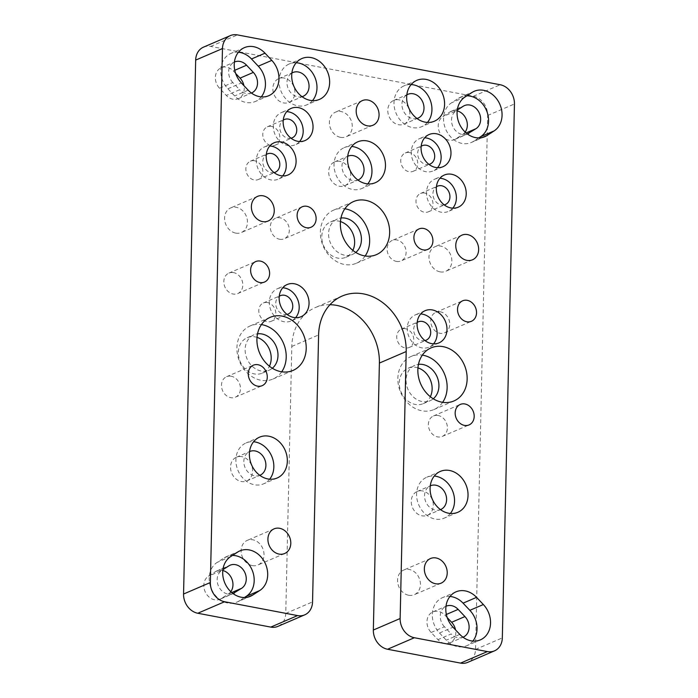 <?xml version="1.0" encoding="UTF-8"?>
<svg xmlns="http://www.w3.org/2000/svg" width="698" height="698" viewBox="0 0 698 698"><rect width="100%" height="100%" fill="white"/><g stroke="black" fill="none" stroke-linecap="round" stroke-linejoin="round"><path stroke-width="0.52" stroke-dasharray="3.49 2.62" d="M447.252 617.651L444.844 615.113A12.939 10.653 66.7 0 0 432.882 611.902A12.939 10.653 66.7 0 0 431.137 632.475L437.925 639.647A12.939 10.653 66.7 0 0 449.887 642.858A12.939 10.653 66.7 0 0 455.532 629.875M222.81 570.51A12.939 10.653 66.7 0 0 216.825 570.92A12.939 10.653 66.7 0 0 215.525 571.61L208.475 576.155A12.939 10.653 66.7 0 0 205.465 592.375A12.939 10.653 66.7 0 0 219.992 599.25A12.939 10.653 66.7 0 0 221.283 598.552L228.333 594.007A12.939 10.653 66.7 0 0 230.794 591.677M235.662 73.456L233.28 70.926A12.939 10.653 66.7 0 0 221.292 67.697A12.939 10.653 66.7 0 0 219.53 88.245L226.318 95.452A12.939 10.653 66.7 0 0 238.297 98.671A12.939 10.653 66.7 0 0 243.934 85.671M457.181 110.895A12.939 10.653 66.7 0 0 451.196 111.305A12.939 10.653 66.7 0 0 449.878 112.012L442.829 116.583A12.939 10.653 66.7 0 0 439.845 132.794A12.939 10.653 66.7 0 0 454.354 139.661A12.939 10.653 66.7 0 0 455.672 138.954L462.73 134.382A12.939 10.653 66.7 0 0 465.156 132.079M203.511 47.141A17.118 14.091 -113.3 0 1 210.648 46.417L473.419 96.263A17.118 14.091 -113.3 0 1 487.649 115.484L475.53 649.419A17.118 14.091 -113.3 0 1 467.695 662.376M329.971 304.712A51.355 42.273 66.7 0 0 315.322 307.574A51.355 42.273 66.7 0 0 291.808 346.452L285.752 613.42A17.118 14.091 -113.3 0 1 277.909 626.376M440.473 311.858A11.142 9.17 66.7 0 0 435.831 312.329A11.142 9.17 66.7 0 0 431.809 326.193A11.142 9.17 66.7 0 0 444.635 332.806A11.142 9.17 66.7 0 0 449.495 321.63A11.142 9.17 66.7 0 0 440.473 311.858M233.568 272.613A11.142 9.17 66.7 0 0 228.927 273.084A11.142 9.17 66.7 0 0 224.896 286.939A11.142 9.17 66.7 0 0 237.721 293.561A11.142 9.17 66.7 0 0 242.581 282.385A11.142 9.17 66.7 0 0 233.568 272.613M231.213 376.239A11.142 9.17 66.7 0 0 226.571 376.711A11.142 9.17 66.7 0 0 222.549 390.566A11.142 9.17 66.7 0 0 235.374 397.188A11.142 9.17 66.7 0 0 240.234 386.011A11.142 9.17 66.7 0 0 231.213 376.239M438.126 415.485A11.142 9.17 66.7 0 0 433.484 415.956A11.142 9.17 66.7 0 0 429.453 429.82A11.142 9.17 66.7 0 0 442.279 436.433A11.142 9.17 66.7 0 0 447.148 425.257A11.142 9.17 66.7 0 0 438.126 415.485M422.56 490.938A12.939 10.653 66.7 0 0 417.168 491.479A12.939 10.653 66.7 0 0 412.492 507.577A12.939 10.653 66.7 0 0 427.385 515.264A12.939 10.653 66.7 0 0 433.03 502.281A12.939 10.653 66.7 0 0 422.56 490.938M241.857 456.658A12.939 10.653 66.7 0 0 236.465 457.207A12.939 10.653 66.7 0 0 231.788 473.305A12.939 10.653 66.7 0 0 246.682 480.983A12.939 10.653 66.7 0 0 252.327 468A12.939 10.653 66.7 0 0 241.857 456.658M339.996 161.36A12.939 10.653 66.7 0 0 334.604 161.91A12.939 10.653 66.7 0 0 329.927 178.007A12.939 10.653 66.7 0 0 344.821 185.685A12.939 10.653 66.7 0 0 350.466 172.711A12.939 10.653 66.7 0 0 339.996 161.36M340.467 221.563A19.256 15.853 66.7 0 0 338.635 221.092A19.256 15.853 66.7 0 0 330.608 221.912A19.256 15.853 66.7 0 0 323.654 245.862A19.256 15.853 66.7 0 0 345.824 257.292A19.256 15.853 66.7 0 0 352.856 250.39M417.954 367.89A19.256 15.853 66.7 0 0 416.13 367.427A19.256 15.853 66.7 0 0 408.103 368.247A19.256 15.853 66.7 0 0 401.141 392.197A19.256 15.853 66.7 0 0 423.311 403.627A19.256 15.853 66.7 0 0 430.343 396.726M257.03 337.37A19.256 15.853 66.7 0 0 255.198 336.907A19.256 15.853 66.7 0 0 247.171 337.719A19.256 15.853 66.7 0 0 240.217 361.669A19.256 15.853 66.7 0 0 262.378 373.107A19.256 15.853 66.7 0 0 269.419 366.197M340.537 137.34A13.41 11.037 66.7 0 0 346.129 136.773A13.41 11.037 66.7 0 0 350.972 120.091A13.41 11.037 66.7 0 0 335.529 112.125A13.41 11.037 66.7 0 0 329.683 125.579A13.41 11.037 66.7 0 0 340.537 137.34M235.732 233.106A13.41 11.037 66.7 0 0 241.325 232.539A13.41 11.037 66.7 0 0 246.167 215.857A13.41 11.037 66.7 0 0 230.733 207.891A13.41 11.037 66.7 0 0 224.878 221.353A13.41 11.037 66.7 0 0 235.732 233.106M440.115 271.88A13.41 11.037 66.7 0 0 445.699 271.313A13.41 11.037 66.7 0 0 450.55 254.63A13.41 11.037 66.7 0 0 435.107 246.664A13.41 11.037 66.7 0 0 429.261 260.118A13.41 11.037 66.7 0 0 440.115 271.88M408.696 595.263A13.41 11.037 66.7 0 0 414.28 594.696A13.41 11.037 66.7 0 0 419.132 578.014A13.41 11.037 66.7 0 0 403.688 570.048A13.41 11.037 66.7 0 0 397.843 583.502A13.41 11.037 66.7 0 0 408.696 595.263M252.266 565.589A13.41 11.037 66.7 0 0 257.859 565.022A13.41 11.037 66.7 0 0 262.701 548.34A13.41 11.037 66.7 0 0 247.267 540.374A13.41 11.037 66.7 0 0 241.412 553.837A13.41 11.037 66.7 0 0 252.266 565.589M284.156 78.054A12.939 10.653 66.7 0 0 278.772 78.604A12.939 10.653 66.7 0 0 274.096 94.692A12.939 10.653 66.7 0 0 288.989 102.379A12.939 10.653 66.7 0 0 294.635 89.396A12.939 10.653 66.7 0 0 284.156 78.054M399.108 99.858A12.939 10.653 66.7 0 0 393.716 100.407A12.939 10.653 66.7 0 0 389.039 116.496A12.939 10.653 66.7 0 0 403.933 124.183A12.939 10.653 66.7 0 0 409.578 111.2A12.939 10.653 66.7 0 0 399.108 99.858M271.522 126.39A9.973 8.21 66.7 0 0 267.36 126.809A9.973 8.21 66.7 0 0 263.757 139.216A9.973 8.21 66.7 0 0 275.239 145.14A9.973 8.21 66.7 0 0 279.593 135.133A9.973 8.21 66.7 0 0 271.522 126.39M267.517 302.557A9.973 8.21 66.7 0 0 263.364 302.976A9.973 8.21 66.7 0 0 259.761 315.383A9.973 8.21 66.7 0 0 271.243 321.307A9.973 8.21 66.7 0 0 275.588 311.299A9.973 8.21 66.7 0 0 267.517 302.557M405.459 328.723A9.973 8.21 66.7 0 0 401.306 329.142A9.973 8.21 66.7 0 0 397.703 341.549A9.973 8.21 66.7 0 0 409.185 347.473A9.973 8.21 66.7 0 0 413.53 337.466A9.973 8.21 66.7 0 0 405.459 328.723M409.456 152.557A9.973 8.21 66.7 0 0 405.302 152.975A9.973 8.21 66.7 0 0 401.699 165.382A9.973 8.21 66.7 0 0 413.181 171.307A9.973 8.21 66.7 0 0 417.526 161.299A9.973 8.21 66.7 0 0 409.456 152.557M424.698 193.041A9.973 8.21 66.7 0 0 420.545 193.468A9.973 8.21 66.7 0 0 416.942 205.866A9.973 8.21 66.7 0 0 428.424 211.791A9.973 8.21 66.7 0 0 432.777 201.792A9.973 8.21 66.7 0 0 424.698 193.041M254.578 160.776A9.973 8.21 66.7 0 0 250.416 161.194A9.973 8.21 66.7 0 0 246.813 173.601A9.973 8.21 66.7 0 0 258.295 179.526A9.973 8.21 66.7 0 0 262.649 169.518A9.973 8.21 66.7 0 0 254.578 160.776M279.575 239.239A11.142 9.17 66.7 0 0 284.226 238.768A11.142 9.17 66.7 0 0 288.248 224.904A11.142 9.17 66.7 0 0 275.422 218.291A11.142 9.17 66.7 0 0 270.562 229.468A11.142 9.17 66.7 0 0 279.575 239.239M396.368 261.392A11.142 9.17 66.7 0 0 401.01 260.921A11.142 9.17 66.7 0 0 405.041 247.057A11.142 9.17 66.7 0 0 392.206 240.444A11.142 9.17 66.7 0 0 387.346 251.62A11.142 9.17 66.7 0 0 396.368 261.392M463.001 637.213A12.939 10.653 -113.3 0 1 451.213 633.941L437.925 639.647M431.137 632.475L444.425 626.76L451.213 633.941M444.425 626.76A12.939 10.653 -113.3 0 1 445.996 606.274M233.106 593.605A12.939 10.653 -113.3 0 1 218.71 586.556A12.939 10.653 -113.3 0 1 221.763 570.449L208.475 576.155M222.898 569.716L221.763 570.449M219.53 88.245L232.818 82.538L239.606 89.737L226.318 95.452M232.818 82.538A12.939 10.653 -113.3 0 1 234.406 62.061M251.411 93.035A12.939 10.653 -113.3 0 1 239.606 89.737M467.468 134.016A12.939 10.653 -113.3 0 1 453.081 126.975A12.939 10.653 -113.3 0 1 456.117 110.869L442.829 116.583M457.269 110.118L456.117 110.869M440.499 509.619A12.939 10.653 -113.3 0 1 425.78 501.862A12.939 10.653 -113.3 0 1 430.282 485.852M259.796 475.347A12.939 10.653 -113.3 0 1 245.085 467.59A12.939 10.653 -113.3 0 1 249.579 451.571M357.934 180.049A12.939 10.653 -113.3 0 1 343.215 172.293A12.939 10.653 -113.3 0 1 347.717 156.273M355.771 252.449A19.256 15.853 -113.3 0 1 352.612 254.377A19.256 15.853 -113.3 0 1 330.442 242.948A19.256 15.853 -113.3 0 1 337.396 218.989A19.256 15.853 -113.3 0 1 340.973 218.02M433.266 398.785A19.256 15.853 -113.3 0 1 430.099 400.713A19.256 15.853 -113.3 0 1 407.929 389.275A19.256 15.853 -113.3 0 1 414.891 365.324A19.256 15.853 -113.3 0 1 418.468 364.356M272.333 368.256A19.256 15.853 -113.3 0 1 269.166 370.184A19.256 15.853 -113.3 0 1 247.005 358.755A19.256 15.853 -113.3 0 1 253.959 334.804A19.256 15.853 -113.3 0 1 257.536 333.836M302.033 96.69A12.939 10.653 -113.3 0 1 288.23 88.62A12.939 10.653 -113.3 0 1 291.869 73.054M416.985 118.494A12.939 10.653 -113.3 0 1 403.182 110.424A12.939 10.653 -113.3 0 1 406.821 94.858M291.04 138.23A9.973 8.21 -113.3 0 1 280.709 131.931A9.973 8.21 -113.3 0 1 283.248 120.1M287.044 314.397A9.973 8.21 -113.3 0 1 276.705 308.097A9.973 8.21 -113.3 0 1 279.252 296.266M424.986 340.563A9.973 8.21 -113.3 0 1 414.647 334.263A9.973 8.21 -113.3 0 1 417.195 322.432M428.982 164.396A9.973 8.21 -113.3 0 1 418.643 158.097A9.973 8.21 -113.3 0 1 421.191 146.266M444.225 204.88A9.973 8.21 -113.3 0 1 433.894 198.59A9.973 8.21 -113.3 0 1 436.433 186.75M274.096 172.615A9.973 8.21 -113.3 0 1 263.765 166.316A9.973 8.21 -113.3 0 1 266.304 154.485M472.869 641.069A22.24 18.305 -113.3 0 1 466.849 645.685A22.24 18.305 -113.3 0 1 446.292 640.179L439.504 633.007A22.24 18.305 -113.3 0 1 442.506 597.645A22.24 18.305 -113.3 0 1 449.992 596.467M244.413 597.514L239.178 600.891A22.24 18.305 -113.3 0 1 236.954 602.077A22.24 18.305 -113.3 0 1 212 590.264A22.24 18.305 -113.3 0 1 217.165 562.396L224.215 557.85A22.24 18.305 -113.3 0 1 226.44 556.664A22.24 18.305 -113.3 0 1 232.486 555.425M261.279 96.882A22.24 18.305 -113.3 0 1 255.259 101.507A22.24 18.305 -113.3 0 1 234.668 95.966L227.88 88.759A22.24 18.305 -113.3 0 1 230.916 53.441A22.24 18.305 -113.3 0 1 238.402 52.254M478.749 137.925L473.584 141.284A22.24 18.305 -113.3 0 1 471.325 142.488A22.24 18.305 -113.3 0 1 446.38 130.701A22.24 18.305 -113.3 0 1 451.501 102.833L458.551 98.261A22.24 18.305 -113.3 0 1 460.811 97.048A22.24 18.305 -113.3 0 1 466.883 95.809M450.367 513.475A22.24 18.305 -113.3 0 1 444.347 518.091A22.24 18.305 -113.3 0 1 435.081 519.033A22.24 18.305 -113.3 0 1 417.09 499.532A22.24 18.305 -113.3 0 1 426.783 477.223A22.24 18.305 -113.3 0 1 434.278 476.045M269.664 479.194A22.24 18.305 -113.3 0 1 263.652 483.819A22.24 18.305 -113.3 0 1 254.386 484.752A22.24 18.305 -113.3 0 1 236.386 465.261A22.24 18.305 -113.3 0 1 246.089 442.951A22.24 18.305 -113.3 0 1 253.575 441.764M367.794 183.897A22.24 18.305 -113.3 0 1 361.782 188.521A22.24 18.305 -113.3 0 1 352.516 189.463A22.24 18.305 -113.3 0 1 334.517 169.963A22.24 18.305 -113.3 0 1 344.219 147.653A22.24 18.305 -113.3 0 1 351.713 146.467M365.15 255.992A28.897 23.784 -113.3 0 1 356.416 263.233A28.897 23.784 -113.3 0 1 344.376 264.455A28.897 23.784 -113.3 0 1 320.993 239.117A28.897 23.784 -113.3 0 1 333.592 210.142A28.897 23.784 -113.3 0 1 344.864 208.781M442.645 402.318A28.897 23.784 -113.3 0 1 433.903 409.569A28.897 23.784 -113.3 0 1 421.862 410.79A28.897 23.784 -113.3 0 1 398.479 385.453A28.897 23.784 -113.3 0 1 411.087 356.469A28.897 23.784 -113.3 0 1 422.351 355.116M281.713 371.798A28.897 23.784 -113.3 0 1 272.97 379.04A28.897 23.784 -113.3 0 1 260.939 380.262A28.897 23.784 -113.3 0 1 237.547 354.933A28.897 23.784 -113.3 0 1 250.154 325.949A28.897 23.784 -113.3 0 1 261.427 324.596M312.477 100.625A22.24 18.305 -113.3 0 1 306.797 104.848A22.24 18.305 -113.3 0 1 297.531 105.782A22.24 18.305 -113.3 0 1 279.532 86.29A22.24 18.305 -113.3 0 1 289.234 63.98A22.24 18.305 -113.3 0 1 296.205 62.759M427.429 122.429A22.24 18.305 -113.3 0 1 421.749 126.652A22.24 18.305 -113.3 0 1 412.474 127.586A22.24 18.305 -113.3 0 1 394.483 108.094A22.24 18.305 -113.3 0 1 404.186 85.784A22.24 18.305 -113.3 0 1 411.157 84.563M299.599 141.519A17.52 14.422 -113.3 0 1 295.167 144.791A17.52 14.422 -113.3 0 1 287.864 145.533A17.52 14.422 -113.3 0 1 273.686 130.168A17.52 14.422 -113.3 0 1 281.329 112.596A17.52 14.422 -113.3 0 1 286.747 111.628M295.594 317.686A17.52 14.422 -113.3 0 1 291.171 320.958A17.52 14.422 -113.3 0 1 283.868 321.699A17.52 14.422 -113.3 0 1 269.69 306.335A17.52 14.422 -113.3 0 1 277.333 288.763A17.52 14.422 -113.3 0 1 282.751 287.794M433.537 343.852A17.52 14.422 -113.3 0 1 429.113 347.124A17.52 14.422 -113.3 0 1 421.81 347.866A17.52 14.422 -113.3 0 1 407.632 332.501A17.52 14.422 -113.3 0 1 415.275 314.92A17.52 14.422 -113.3 0 1 420.693 313.96M437.533 167.686A17.52 14.422 -113.3 0 1 433.109 170.958A17.52 14.422 -113.3 0 1 425.806 171.699A17.52 14.422 -113.3 0 1 411.628 156.335A17.52 14.422 -113.3 0 1 419.271 138.754A17.52 14.422 -113.3 0 1 424.689 137.794M452.775 208.179A17.52 14.422 -113.3 0 1 448.352 211.442A17.52 14.422 -113.3 0 1 441.049 212.183A17.52 14.422 -113.3 0 1 426.871 196.819A17.52 14.422 -113.3 0 1 434.514 179.246A17.52 14.422 -113.3 0 1 439.932 178.278M282.655 175.905A17.52 14.422 -113.3 0 1 278.223 179.177A17.52 14.422 -113.3 0 1 270.929 179.91A17.52 14.422 -113.3 0 1 256.742 164.554A17.52 14.422 -113.3 0 1 264.385 146.973A17.52 14.422 -113.3 0 1 269.803 146.013M446.362 614.458L444.844 615.113M221.283 598.552L232.992 593.527M231.753 592.541L228.333 594.007M215.525 571.61L228.822 565.904M234.781 70.28L233.28 70.926M455.672 138.954L467.355 133.937M466.098 132.934L462.73 134.382M449.878 112.012L463.167 106.297M475.53 649.419L502.324 637.902M487.649 115.484L514.443 103.967M473.419 96.263L500.213 84.746M210.648 46.417L237.442 34.9M285.752 613.42L312.547 601.903M291.808 346.452L318.602 334.935M459.79 634.377L446.292 640.179M439.504 633.007L453.002 627.205M230.663 556.594L217.165 562.396M224.215 557.85L237.721 552.048M239.178 600.891L248.06 597.078M227.88 88.759L241.377 82.957M248.165 90.155L234.668 95.966M473.584 141.284L482.397 137.497M458.551 98.261L472.057 92.45M464.999 97.031L451.501 102.833M449.887 642.858L463.184 637.143M432.882 611.902L446.179 606.196M219.992 599.25L233.28 593.536M216.825 570.92L230.113 565.206M221.292 67.697L234.589 61.982M238.297 98.671L251.594 92.965M454.354 139.661L467.651 133.946M451.196 111.305L464.484 105.59M342.116 296.057L315.322 307.574M444.635 332.806L471.429 321.289M435.831 312.329L462.626 300.812M237.721 293.561L264.516 282.044M228.927 273.084L255.721 261.567M235.374 397.188L262.169 385.671M226.571 376.711L253.365 365.194M442.279 436.433L469.073 424.916M433.484 415.956L460.279 404.439M427.385 515.264L440.682 509.549M417.168 491.479L430.457 485.773M246.682 480.983L259.979 475.268M236.465 457.207L249.762 451.493M344.821 185.685L358.109 179.971M334.604 161.91L347.892 156.195M345.824 257.292L352.612 254.377M330.608 221.912L337.396 218.989M423.311 403.627L430.099 400.713M408.103 368.247L414.891 365.324M262.378 373.107L269.166 370.184M247.171 337.719L253.959 334.804M362.323 100.608L335.529 112.125M372.924 125.256L346.129 136.773M257.527 196.382L230.733 207.891M268.119 221.03L241.325 232.539M461.901 235.147L435.107 246.664M472.494 259.796L445.699 271.313M430.483 558.531L403.688 570.048M441.075 583.179L414.28 594.696M274.061 528.866L247.267 540.374M284.653 553.514L257.859 565.022M288.989 102.379L303.124 96.298M278.772 78.604L292.907 72.522M403.933 124.183L418.076 118.102M393.716 100.407L407.85 94.326M275.239 145.14L292.192 137.855M267.36 126.809L284.313 119.524M271.243 321.307L288.187 314.021M263.364 302.976L280.317 295.69M409.185 347.473L426.129 340.188M401.306 329.142L418.25 321.857M413.181 171.307L430.125 164.021M405.302 152.975L422.255 145.69M428.424 211.791L445.368 204.505M420.545 193.468L437.498 186.183M258.295 179.526L275.248 172.24M250.416 161.194L267.369 153.909M302.217 206.774L275.422 218.291M311.02 227.251L284.226 238.768M419.001 228.927L392.206 240.444M427.804 249.404L401.01 260.921M480.355 639.883L466.849 645.685M456.003 591.843L442.506 597.645M250.46 596.275L236.954 602.077M239.946 550.862L226.44 556.664M244.413 47.639L230.916 53.441M268.765 95.705L255.259 101.507M474.317 91.246L460.811 97.048M484.822 136.686L471.325 142.488M440.29 471.42L426.783 477.223M457.853 512.288L444.347 518.091M259.586 437.149L246.089 442.951M277.15 478.017L263.652 483.819M357.725 141.851L344.219 147.653M375.288 182.719L361.782 188.521M353.598 201.539L333.592 210.142M376.423 254.63L356.416 263.233M431.094 347.874L411.087 356.469M453.909 400.966L433.903 409.569M270.161 317.346L250.154 325.949M292.977 370.446L272.97 379.04M301.894 58.536L289.234 63.98M319.457 99.404L306.797 104.848M416.837 80.34L404.186 85.784M434.4 121.208L421.749 126.652M291.179 108.365L281.329 112.596M305.017 140.56L295.167 144.791M287.175 284.531L277.333 288.763M301.013 316.726L291.171 320.958M425.117 310.689L415.275 314.92M438.955 342.893L429.113 347.124M429.113 134.522L419.271 138.754M442.951 166.726L433.109 170.958M444.356 175.015L434.514 179.246M458.193 207.21L448.352 211.442M274.235 142.741L264.385 146.973M288.073 174.945L278.223 179.177"/><path stroke-width="1.05" d="M455.532 629.875A12.939 10.653 66.7 0 0 451.632 622.284L447.252 617.651M230.794 591.677A12.939 10.653 66.7 0 0 231.98 579.261A12.939 10.653 66.7 0 0 222.81 570.51M243.934 85.671A12.939 10.653 66.7 0 0 240.06 78.124L235.662 73.456M465.156 132.079A12.939 10.653 66.7 0 0 466.36 119.655A12.939 10.653 66.7 0 0 457.181 110.895M494.489 650.859A17.118 14.091 -113.3 0 1 487.352 651.583L414.359 637.736A17.118 14.091 -113.3 0 1 400.137 618.515L406.192 351.548A51.355 42.273 -113.3 0 0 342.116 296.057A51.355 42.273 -113.3 0 0 318.602 334.935L312.547 601.903A17.118 14.091 -113.3 0 1 304.703 614.859A17.118 14.091 -113.3 0 1 297.575 615.584L224.582 601.737A17.118 14.091 -113.3 0 1 210.351 582.516L222.47 48.581A17.118 14.091 -113.3 0 1 230.305 35.624A17.118 14.091 -113.3 0 1 237.442 34.9L500.213 84.746A17.118 14.091 -113.3 0 1 514.443 103.967L502.324 637.902A17.118 14.091 -113.3 0 1 494.489 650.859L467.695 662.376A17.118 14.091 -113.3 0 1 460.558 663.1L387.565 649.253A17.118 14.091 -113.3 0 1 373.343 630.032L379.398 363.065A51.355 42.273 66.7 0 0 329.971 304.712M304.703 614.859L277.909 626.376A17.118 14.091 -113.3 0 1 270.78 627.101L197.787 613.254A17.118 14.091 -113.3 0 1 183.557 594.033L195.676 60.098A17.118 14.091 -113.3 0 1 203.511 47.141L230.305 35.624M352.856 250.39A19.256 15.853 66.7 0 0 340.467 221.563M430.343 396.726A19.256 15.853 66.7 0 0 417.954 367.89M269.419 366.197A19.256 15.853 66.7 0 0 257.03 337.37M451.632 622.284L464.929 616.57L458.141 609.398L446.362 614.458M464.929 616.57A12.939 10.653 -113.3 0 1 463.184 637.143A12.939 10.653 -113.3 0 1 463.001 637.213M445.996 606.274A12.939 10.653 -113.3 0 1 446.179 606.196A12.939 10.653 -113.3 0 1 458.141 609.398M232.992 593.527L241.63 588.301L231.753 592.541M234.572 592.846A12.939 10.653 -113.3 0 1 233.28 593.536A12.939 10.653 -113.3 0 1 233.106 593.605M241.63 588.301A12.939 10.653 -113.3 0 0 244.632 572.081A12.939 10.653 -113.3 0 0 230.113 565.206A12.939 10.653 -113.3 0 0 228.822 565.904L222.898 569.716M234.406 62.061A12.939 10.653 -113.3 0 1 234.589 61.982A12.939 10.653 -113.3 0 1 246.569 65.211L234.781 70.28M240.06 78.124L253.357 72.409L246.569 65.211M253.357 72.409A12.939 10.653 -113.3 0 1 251.594 92.965A12.939 10.653 -113.3 0 1 251.411 93.035M467.355 133.937L476.019 128.668L466.098 132.934M468.969 133.239A12.939 10.653 -113.3 0 1 467.651 133.946A12.939 10.653 -113.3 0 1 467.468 134.016M476.019 128.668A12.939 10.653 -113.3 0 0 479.003 112.457A12.939 10.653 -113.3 0 0 464.484 105.59A12.939 10.653 -113.3 0 0 463.167 106.297L457.269 110.118M467.267 300.341A11.142 9.17 -113.3 0 1 476.289 310.113A11.142 9.17 -113.3 0 1 471.429 321.289A11.142 9.17 -113.3 0 1 458.603 314.676A11.142 9.17 -113.3 0 1 462.626 300.812A11.142 9.17 -113.3 0 1 467.267 300.341M260.363 261.096A11.142 9.17 -113.3 0 1 269.376 270.868A11.142 9.17 -113.3 0 1 264.516 282.044A11.142 9.17 -113.3 0 1 251.69 275.431A11.142 9.17 -113.3 0 1 255.721 261.567A11.142 9.17 -113.3 0 1 260.363 261.096M258.007 364.722A11.142 9.17 -113.3 0 1 267.029 374.494A11.142 9.17 -113.3 0 1 262.169 385.671A11.142 9.17 -113.3 0 1 249.343 379.058A11.142 9.17 -113.3 0 1 253.365 365.194A11.142 9.17 -113.3 0 1 258.007 364.722M464.92 403.968A11.142 9.17 -113.3 0 1 473.942 413.74A11.142 9.17 -113.3 0 1 469.073 424.916A11.142 9.17 -113.3 0 1 456.248 418.303A11.142 9.17 -113.3 0 1 460.279 404.439A11.142 9.17 -113.3 0 1 464.92 403.968M430.282 485.852A12.939 10.653 -113.3 0 1 430.457 485.773A12.939 10.653 -113.3 0 1 435.849 485.223A12.939 10.653 -113.3 0 1 446.319 496.566A12.939 10.653 -113.3 0 1 440.682 509.549A12.939 10.653 -113.3 0 1 440.499 509.619M249.579 451.571A12.939 10.653 -113.3 0 1 249.762 451.493A12.939 10.653 -113.3 0 1 255.154 450.952A12.939 10.653 -113.3 0 1 265.624 462.294A12.939 10.653 -113.3 0 1 259.979 475.268A12.939 10.653 -113.3 0 1 259.796 475.347M347.717 156.273A12.939 10.653 -113.3 0 1 347.892 156.195A12.939 10.653 -113.3 0 1 353.284 155.654A12.939 10.653 -113.3 0 1 363.754 166.997A12.939 10.653 -113.3 0 1 358.109 179.971A12.939 10.653 -113.3 0 1 357.934 180.049M340.973 218.02A19.256 15.853 -113.3 0 1 345.423 218.177A19.256 15.853 -113.3 0 1 360.465 232.896A19.256 15.853 -113.3 0 1 355.771 252.449M418.468 364.356A19.256 15.853 -113.3 0 1 422.918 364.513A19.256 15.853 -113.3 0 1 437.96 379.232A19.256 15.853 -113.3 0 1 433.266 398.785M257.536 333.836A19.256 15.853 -113.3 0 1 261.986 333.984A19.256 15.853 -113.3 0 1 277.027 348.703A19.256 15.853 -113.3 0 1 272.333 368.256M367.331 125.823A13.41 11.037 -113.3 0 1 356.477 114.062A13.41 11.037 -113.3 0 1 362.323 100.608A13.41 11.037 -113.3 0 1 377.766 108.574A13.41 11.037 -113.3 0 1 372.924 125.256A13.41 11.037 -113.3 0 1 367.331 125.823M262.527 221.598A13.41 11.037 -113.3 0 1 251.673 209.836A13.41 11.037 -113.3 0 1 257.527 196.382A13.41 11.037 -113.3 0 1 272.962 204.34A13.41 11.037 -113.3 0 1 268.119 221.03A13.41 11.037 -113.3 0 1 262.527 221.598M466.91 260.363A13.41 11.037 -113.3 0 1 456.056 248.601A13.41 11.037 -113.3 0 1 461.901 235.147A13.41 11.037 -113.3 0 1 477.345 243.113A13.41 11.037 -113.3 0 1 472.494 259.796A13.41 11.037 -113.3 0 1 466.91 260.363M435.491 583.746A13.41 11.037 -113.3 0 1 424.637 571.985A13.41 11.037 -113.3 0 1 430.483 558.531A13.41 11.037 -113.3 0 1 445.926 566.497A13.41 11.037 -113.3 0 1 441.075 583.179A13.41 11.037 -113.3 0 1 435.491 583.746M279.06 554.081A13.41 11.037 -113.3 0 1 268.207 542.32A13.41 11.037 -113.3 0 1 274.061 528.866A13.41 11.037 -113.3 0 1 289.496 536.823A13.41 11.037 -113.3 0 1 284.653 553.514A13.41 11.037 -113.3 0 1 279.06 554.081M291.869 73.054A12.939 10.653 -113.3 0 1 292.907 72.522A12.939 10.653 -113.3 0 1 298.299 71.981A12.939 10.653 -113.3 0 1 308.769 83.324A12.939 10.653 -113.3 0 1 303.124 96.298A12.939 10.653 -113.3 0 1 302.033 96.69M406.821 94.858A12.939 10.653 -113.3 0 1 407.85 94.326A12.939 10.653 -113.3 0 1 413.242 93.785A12.939 10.653 -113.3 0 1 423.721 105.128A12.939 10.653 -113.3 0 1 418.076 118.102A12.939 10.653 -113.3 0 1 416.985 118.494M283.248 120.1A9.973 8.21 -113.3 0 1 284.313 119.524A9.973 8.21 -113.3 0 1 288.466 119.105A9.973 8.21 -113.3 0 1 296.537 127.847A9.973 8.21 -113.3 0 1 292.192 137.855A9.973 8.21 -113.3 0 1 291.04 138.23M279.252 296.266A9.973 8.21 -113.3 0 1 280.317 295.69A9.973 8.21 -113.3 0 1 284.47 295.271A9.973 8.21 -113.3 0 1 292.541 304.014A9.973 8.21 -113.3 0 1 288.187 314.021A9.973 8.21 -113.3 0 1 287.044 314.397M417.195 322.432A9.973 8.21 -113.3 0 1 418.25 321.857A9.973 8.21 -113.3 0 1 422.412 321.438A9.973 8.21 -113.3 0 1 430.483 330.18A9.973 8.21 -113.3 0 1 426.129 340.188A9.973 8.21 -113.3 0 1 424.986 340.563M421.191 146.266A9.973 8.21 -113.3 0 1 422.255 145.69A9.973 8.21 -113.3 0 1 426.408 145.271A9.973 8.21 -113.3 0 1 434.479 154.014A9.973 8.21 -113.3 0 1 430.125 164.021A9.973 8.21 -113.3 0 1 428.982 164.396M436.433 186.75A9.973 8.21 -113.3 0 1 437.498 186.183A9.973 8.21 -113.3 0 1 441.651 185.755A9.973 8.21 -113.3 0 1 449.721 194.506A9.973 8.21 -113.3 0 1 445.368 204.505A9.973 8.21 -113.3 0 1 444.225 204.88M266.304 154.485A9.973 8.21 -113.3 0 1 267.369 153.909A9.973 8.21 -113.3 0 1 271.522 153.49A9.973 8.21 -113.3 0 1 279.593 162.233A9.973 8.21 -113.3 0 1 275.248 172.24A9.973 8.21 -113.3 0 1 274.096 172.615M306.37 227.723A11.142 9.17 -113.3 0 1 297.357 217.951A11.142 9.17 -113.3 0 1 302.217 206.774A11.142 9.17 -113.3 0 1 315.042 213.387A11.142 9.17 -113.3 0 1 311.02 227.251A11.142 9.17 -113.3 0 1 306.37 227.723M423.163 249.875A11.142 9.17 -113.3 0 1 414.141 240.103A11.142 9.17 -113.3 0 1 419.001 228.927A11.142 9.17 -113.3 0 1 431.835 235.54A11.142 9.17 -113.3 0 1 427.804 249.404A11.142 9.17 -113.3 0 1 423.163 249.875M449.992 596.467A22.24 18.305 -113.3 0 1 463.071 603.159L469.85 610.331A22.24 18.305 -113.3 0 1 472.869 641.069M232.486 555.425A22.24 18.305 -113.3 0 1 252.833 571.932A22.24 18.305 -113.3 0 1 246.228 596.345L244.413 597.514M238.402 52.254A22.24 18.305 -113.3 0 1 251.507 58.981L258.295 66.188A22.24 18.305 -113.3 0 1 261.279 96.882M466.883 95.809A22.24 18.305 -113.3 0 1 487.195 112.308A22.24 18.305 -113.3 0 1 480.634 136.703L478.749 137.925M464.999 97.031A22.24 18.305 66.7 0 0 459.877 124.89A22.24 18.305 66.7 0 0 484.822 136.686A22.24 18.305 66.7 0 0 487.082 135.482L494.14 130.901A22.24 18.305 66.7 0 0 499.262 103.042A22.24 18.305 66.7 0 0 474.317 91.246A22.24 18.305 66.7 0 0 472.057 92.45L464.999 97.031M230.663 556.594A22.24 18.305 66.7 0 0 225.498 584.462A22.24 18.305 66.7 0 0 250.46 596.275A22.24 18.305 66.7 0 0 252.685 595.089L259.735 590.543A22.24 18.305 66.7 0 0 264.9 562.675A22.24 18.305 66.7 0 0 239.946 550.862A22.24 18.305 66.7 0 0 237.721 552.048L230.663 556.594M459.79 634.377A22.24 18.305 66.7 0 0 480.355 639.883A22.24 18.305 66.7 0 0 483.356 604.529L476.568 597.357A22.24 18.305 66.7 0 0 456.003 591.843A22.24 18.305 66.7 0 0 453.002 627.205L459.79 634.377M248.165 90.155A22.24 18.305 66.7 0 0 268.765 95.705A22.24 18.305 66.7 0 0 271.801 60.386L265.013 53.179A22.24 18.305 66.7 0 0 244.413 47.639A22.24 18.305 66.7 0 0 241.377 82.957L248.165 90.155M448.587 513.231A22.24 18.305 66.7 0 0 457.853 512.288A22.24 18.305 66.7 0 0 465.889 484.63A22.24 18.305 66.7 0 0 440.29 471.42A22.24 18.305 66.7 0 0 430.587 493.73A22.24 18.305 66.7 0 0 448.587 513.231M267.884 478.95A22.24 18.305 66.7 0 0 277.15 478.017A22.24 18.305 66.7 0 0 285.185 450.35A22.24 18.305 66.7 0 0 259.586 437.149A22.24 18.305 66.7 0 0 249.884 459.459A22.24 18.305 66.7 0 0 267.884 478.95M366.022 183.653A22.24 18.305 66.7 0 0 375.288 182.719A22.24 18.305 66.7 0 0 383.324 155.052A22.24 18.305 66.7 0 0 357.725 141.851A22.24 18.305 66.7 0 0 348.023 164.161A22.24 18.305 66.7 0 0 366.022 183.653M364.382 255.852A28.897 23.784 66.7 0 0 376.423 254.63A28.897 23.784 66.7 0 0 386.858 218.692A28.897 23.784 66.7 0 0 353.598 201.539A28.897 23.784 66.7 0 0 340.999 230.523A28.897 23.784 66.7 0 0 364.382 255.852M441.869 402.188A28.897 23.784 66.7 0 0 453.909 400.966A28.897 23.784 66.7 0 0 464.353 365.028A28.897 23.784 66.7 0 0 431.094 347.874A28.897 23.784 66.7 0 0 418.486 376.859A28.897 23.784 66.7 0 0 441.869 402.188M280.945 371.668A28.897 23.784 66.7 0 0 292.977 370.446A28.897 23.784 66.7 0 0 303.421 334.508A28.897 23.784 66.7 0 0 270.161 317.346A28.897 23.784 66.7 0 0 257.553 346.33A28.897 23.784 66.7 0 0 280.945 371.668M310.191 100.346A22.24 18.305 66.7 0 0 319.457 99.404A22.24 18.305 66.7 0 0 327.493 71.746A22.24 18.305 66.7 0 0 301.894 58.536A22.24 18.305 66.7 0 0 292.192 80.846A22.24 18.305 66.7 0 0 310.191 100.346M425.134 122.15A22.24 18.305 66.7 0 0 434.4 121.208A22.24 18.305 66.7 0 0 442.436 93.549A22.24 18.305 66.7 0 0 416.837 80.34A22.24 18.305 66.7 0 0 407.143 102.65A22.24 18.305 66.7 0 0 425.134 122.15M297.714 141.301A17.52 14.422 66.7 0 0 305.017 140.56A17.52 14.422 66.7 0 0 311.343 118.765A17.52 14.422 66.7 0 0 291.179 108.365A17.52 14.422 66.7 0 0 283.536 125.937A17.52 14.422 66.7 0 0 297.714 141.301M293.718 317.468A17.52 14.422 66.7 0 0 301.013 316.726A17.52 14.422 66.7 0 0 307.347 294.931A17.52 14.422 66.7 0 0 287.175 284.531A17.52 14.422 66.7 0 0 279.532 302.103A17.52 14.422 66.7 0 0 293.718 317.468M431.652 343.634A17.52 14.422 66.7 0 0 438.955 342.893A17.52 14.422 66.7 0 0 445.289 321.097A17.52 14.422 66.7 0 0 425.117 310.689A17.52 14.422 66.7 0 0 417.474 328.269A17.52 14.422 66.7 0 0 431.652 343.634M435.657 167.468A17.52 14.422 66.7 0 0 442.951 166.726A17.52 14.422 66.7 0 0 449.285 144.931A17.52 14.422 66.7 0 0 429.113 134.522A17.52 14.422 66.7 0 0 421.47 152.103A17.52 14.422 66.7 0 0 435.657 167.468M450.899 207.952A17.52 14.422 66.7 0 0 458.193 207.21A17.52 14.422 66.7 0 0 464.528 185.415A17.52 14.422 66.7 0 0 444.356 175.015A17.52 14.422 66.7 0 0 436.712 192.587A17.52 14.422 66.7 0 0 450.899 207.952M280.771 175.678A17.52 14.422 66.7 0 0 288.073 174.945A17.52 14.422 66.7 0 0 294.408 153.15A17.52 14.422 66.7 0 0 274.235 142.741A17.52 14.422 66.7 0 0 266.592 160.322A17.52 14.422 66.7 0 0 280.771 175.678M434.278 476.045A22.24 18.305 -113.3 0 1 452.391 490.432A22.24 18.305 -113.3 0 1 450.367 513.475M253.575 441.764A22.24 18.305 -113.3 0 1 271.688 456.152A22.24 18.305 -113.3 0 1 269.664 479.194M351.713 146.467A22.24 18.305 -113.3 0 1 369.818 160.854A22.24 18.305 -113.3 0 1 367.794 183.897M344.864 208.781A28.897 23.784 -113.3 0 1 366.851 227.295A28.897 23.784 -113.3 0 1 365.15 255.992M422.351 355.116A28.897 23.784 -113.3 0 1 444.347 373.631A28.897 23.784 -113.3 0 1 442.645 402.318M261.427 324.596A28.897 23.784 -113.3 0 1 283.414 343.102A28.897 23.784 -113.3 0 1 281.713 371.798M296.205 62.759A22.24 18.305 -113.3 0 1 314.833 77.181A22.24 18.305 -113.3 0 1 312.477 100.625M411.157 84.563A22.24 18.305 -113.3 0 1 429.785 98.985A22.24 18.305 -113.3 0 1 427.429 122.429M286.747 111.628A17.52 14.422 -113.3 0 1 301.501 122.996A17.52 14.422 -113.3 0 1 299.599 141.519M282.751 287.794A17.52 14.422 -113.3 0 1 297.505 299.163A17.52 14.422 -113.3 0 1 295.594 317.686M420.693 313.96A17.52 14.422 -113.3 0 1 435.439 325.329A17.52 14.422 -113.3 0 1 433.537 343.852M424.689 137.794A17.52 14.422 -113.3 0 1 439.443 149.163A17.52 14.422 -113.3 0 1 437.533 167.686M439.932 178.278A17.52 14.422 -113.3 0 1 454.686 189.647A17.52 14.422 -113.3 0 1 452.775 208.179M269.803 146.013A17.52 14.422 -113.3 0 1 284.557 157.382A17.52 14.422 -113.3 0 1 282.655 175.905M487.352 651.583L460.558 663.1M195.676 60.098L222.47 48.581M183.557 594.033L210.351 582.516M197.787 613.254L224.582 601.737M270.78 627.101L297.575 615.584M406.192 351.548L379.398 363.065M373.343 630.032L400.137 618.515M387.565 649.253L414.359 637.736M469.85 610.331L483.356 604.529M476.568 597.357L463.071 603.159M248.06 597.078L252.685 595.089M259.735 590.543L246.228 596.345M265.013 53.179L251.507 58.981M258.295 66.188L271.801 60.386M494.14 130.901L480.634 136.703M482.397 137.497L487.082 135.482"/></g></svg>
